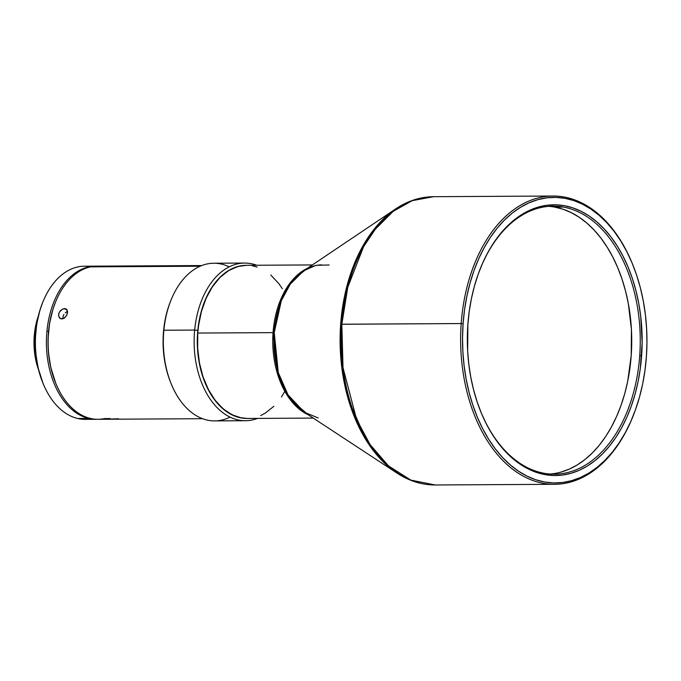 <?xml version="1.0" encoding="UTF-8"?>
<svg xmlns="http://www.w3.org/2000/svg" width="681" height="681" viewBox="0 0 681 681"><rect width="100%" height="100%" fill="white"/><g stroke="black" fill="none" stroke-linecap="round" stroke-linejoin="round"><path stroke-width="1.02" d="M312.375 264.935L246.488 265.301A76.578 49.449 89.7 0 0 197.771 333.052L273.055 332.634A76.578 49.449 -90.3 0 1 307.412 268.271L291.749 280.895L281.193 298.346L273.055 332.634L274.239 332.575L278.274 372.567L288.046 394.92L304.441 412.32L318.172 417.938M329.136 264.969L315.916 265.335L303.649 270.808A76.996 49.722 89.7 0 0 274.239 332.575L273.055 332.634A76.578 49.449 -90.3 0 0 308.238 414.806L289.493 398.632L277.976 375.367L273.055 332.634L197.771 333.052L197.652 348.068L199.422 362.837L203.023 376.806L208.309 389.43L215.077 400.224L223.07 408.779L231.983 414.763L241.466 417.947L246.309 418.449M633.007 416.295A144.142 93.084 -90.3 0 1 554.521 484.31A144.142 93.084 -90.3 0 1 461.199 323.552L340.662 324.275A143.725 92.812 -90.3 0 1 395.576 208.973L370.507 233.975L353.831 264.994L344.552 296.158L340.662 324.275L341.845 324.216L347.761 287.314L363.586 246.667L376.448 227.539L392.809 211.527L412.218 200.657L433.559 196.69A144.142 93.084 89.7 0 0 341.845 324.216L461.199 323.552A144.142 93.084 -90.3 0 1 552.904 196.026A144.142 93.084 -90.3 0 1 632.155 263.172A144.142 93.084 89.7 0 0 632.002 262.806A144.142 93.084 89.7 0 0 532.448 199.669A144.142 93.084 89.7 0 0 461.199 323.552L463.097 323.696A142.797 92.207 -90.3 0 1 533.674 200.98A142.797 92.207 -90.3 0 1 632.3 263.53A142.797 92.207 -90.3 0 1 646.397 356.623L644.958 370.447L642.651 383.973L639.493 397.083L635.526 409.647L630.776 421.539L625.303 432.648L619.14 442.871L612.364 452.099L605.026 460.245L597.211 467.243L588.98 473.014L580.425 477.509L571.623 480.675L562.651 482.488L553.61 482.931L544.579 482.003L535.641 479.705L526.89 476.062L518.411 471.116L510.282 464.91L502.578 457.496L495.376 448.949L488.745 439.364L482.752 428.817L477.449 417.419L472.895 405.28L469.124 392.511L466.179 379.232L464.093 365.586L462.876 351.685L462.544 337.682L463.097 323.696L464.536 309.881L466.843 296.346L469.992 283.236L473.959 270.672L478.709 258.78L484.191 247.671L490.346 237.456L497.13 228.22L504.459 220.074L512.282 213.076L520.505 207.305L529.069 202.819L537.871 199.652L546.834 197.831L555.883 197.388L564.915 198.316L573.845 200.614L582.595 204.257L591.082 209.203L599.212 215.417L606.916 222.823L614.117 231.37L620.749 240.955L626.741 251.502L632.045 262.9L636.599 275.047L640.37 287.816L643.307 301.087L645.401 314.741L646.618 328.634L646.95 342.637L646.397 356.623A142.797 92.207 -90.3 0 1 633.151 415.921A142.797 92.207 -90.3 0 1 524.659 474.904A142.797 92.207 -90.3 0 1 463.097 323.696L461.199 323.552A144.142 93.084 89.7 0 0 523.34 476.181A144.142 93.084 89.7 0 0 632.862 416.644L633.151 415.921M481.075 412.439A134.012 86.538 89.7 0 0 544.17 473.286A134.012 86.538 89.7 0 0 639.723 355.618L641.621 355.763A135.366 87.406 -90.3 0 1 574.721 472.095A135.366 87.406 -90.3 0 1 481.22 412.805A135.366 87.406 -90.3 0 1 467.864 324.556A135.366 87.406 -90.3 0 1 480.42 268.34A135.366 87.406 -90.3 0 1 583.268 212.429A135.366 87.406 -90.3 0 1 641.621 355.763L639.723 355.618A134.012 86.538 -90.3 0 1 554.462 474.172A134.012 86.538 -90.3 0 1 544.17 473.286A134.012 86.538 -90.3 0 1 481.075 412.439M480.267 268.723A134.012 86.538 -90.3 0 1 552.963 206.156A134.012 86.538 -90.3 0 1 563.255 207.05L554.743 207.101A134.012 86.538 89.7 0 0 548.707 206.343M34.518 350.613A57.204 36.944 -90.3 0 1 38.213 316.529A57.204 36.944 89.7 0 0 34.518 350.613L35.531 350.604L34.518 350.613A57.204 36.944 89.7 0 0 38.511 369.57A57.204 36.944 -90.3 0 1 34.518 350.613L34.518 350.613M38.315 316.112A55.859 36.067 89.7 0 0 34.348 350.434A55.859 36.067 89.7 0 0 38.613 369.979L36.025 361.083L34.348 350.434L34.05 339.487L35.131 328.676L38.315 316.112M194.664 330.064L197.822 330.387A76.578 49.449 -90.3 0 1 246.403 265.309L239.406 266.101L230.008 269.693L221.248 276.069L217.222 280.223L210.046 290.268L204.291 302.296L200.154 315.839L197.822 330.387L194.664 330.064A78.826 50.905 -90.3 0 1 244.59 263.062A78.826 50.905 -90.3 0 1 256.677 265.25A78.826 50.905 89.7 0 0 194.664 330.064L163.874 330.234L194.664 330.064A78.826 50.905 89.7 0 0 257.537 418.398A78.826 50.905 -90.3 0 1 245.466 420.722A78.826 50.905 -90.3 0 1 194.664 330.064M244.59 263.062L213.8 263.232A78.826 50.905 89.7 0 0 163.874 330.234A78.826 50.905 -90.3 0 1 170.957 300.244A78.826 50.905 -90.3 0 1 229.216 266.841M170.957 300.244L170.471 301.445A76.578 49.449 89.7 0 0 163.593 330.583A76.578 49.449 89.7 0 0 170.931 383.173A76.578 49.449 89.7 0 0 171.178 383.761A76.578 49.449 -90.3 0 1 163.593 330.583A76.578 49.449 -90.3 0 1 170.718 300.849M55.527 302.092L55.34 302.568A75.676 48.87 89.7 0 0 48.504 352.962L48.615 353.081A76.578 49.449 -90.3 0 1 55.527 302.092A76.578 49.449 -90.3 0 1 90.641 266.841L200.095 266.228L90.641 266.841A76.578 49.449 89.7 0 0 48.615 353.081A76.578 49.449 89.7 0 0 98.004 419.292L202.589 418.704M66.168 308.995L67.564 311.694L66.525 315.678L63.554 318.572L60.26 318.589L58.583 315.72L58.762 313.72L59.622 311.736L62.771 308.953L66.066 308.936L67.121 310.034L67.547 312.656L66.525 315.678L64.397 318.07L61.826 318.989L59.622 318.095L58.583 315.72L59.111 312.707L60.277 310.842L62.771 308.953L65.35 308.655M62.873 318.427L63.052 316.427L62.873 318.427M63.912 314.443L63.052 316.427L63.912 314.443M65.299 312.758L67.002 311.626L65.299 312.758M64.542 308.561L67.232 310.264L64.542 308.561M110.884 419.062L118.468 418.764M201.738 265.556L97.153 266.143A76.578 49.449 89.7 0 0 90.641 266.841A76.578 49.449 -90.3 0 1 103.674 266.773M46.929 331.238L48.538 331.4L46.929 331.238A76.578 49.449 -90.3 0 1 95.434 266.152A76.578 49.449 -90.3 0 1 96.293 266.152A76.578 49.449 89.7 0 0 46.929 331.238A76.578 49.449 89.7 0 0 88.683 418.432L77.677 418.5A76.578 49.449 89.7 0 0 85.278 419.36L96.285 419.3A76.578 49.449 -90.3 0 1 88.683 418.432A76.578 49.449 -90.3 0 1 46.929 331.238M90.786 418.858A76.578 49.449 -90.3 0 1 77.677 418.5L88.683 418.432A76.578 49.449 89.7 0 0 97.145 419.283A76.578 49.449 -90.3 0 1 96.285 419.3M42.528 302.841L39.873 310.4L36.68 324.267L35.301 338.849L35.31 346.229L35.778 353.584L38.11 367.893L42.988 383.233M95.434 266.152L84.427 266.211A76.578 49.449 89.7 0 0 35.523 337.163A76.578 49.449 89.7 0 0 77.677 418.5A76.578 49.449 -90.3 0 1 43.261 383.88A76.578 49.449 -90.3 0 1 42.801 302.16A76.578 49.449 -90.3 0 1 89.935 266.654M42.801 302.16L42.511 302.883A75.225 48.581 89.7 0 0 42.963 383.165L43.261 383.88M55.348 302.543L52.846 309.583L49.568 323.492L48.096 338.142L48.07 345.565L48.504 352.962L50.777 367.399L55.816 383.403M230.059 417.121A78.826 50.905 -90.3 0 1 171.425 384.365A78.826 50.905 -90.3 0 1 163.874 330.234A78.826 50.905 89.7 0 0 214.685 420.892L245.466 420.722M110.22 418.56L104.525 418.585A76.578 49.449 -90.3 0 1 55.987 383.812A76.578 49.449 -90.3 0 1 48.615 353.081L48.504 352.962A75.676 48.87 89.7 0 0 55.791 383.335L55.987 383.812M247.254 418.457A76.578 49.449 -90.3 0 1 197.822 330.387L197.354 337.87L197.839 352.86L200.214 367.434L204.377 381.028L210.165 393.116L217.358 403.237L225.675 411.001L234.809 416.1L239.576 417.589L247.263 418.457M550.205 474.036A134.012 86.538 89.7 0 0 631.704 344.416A134.012 86.538 89.7 0 0 554.743 207.101L563.255 207.05A134.012 86.538 -90.3 0 1 639.723 355.618A134.012 86.538 89.7 0 0 563.255 207.05A134.012 86.538 89.7 0 0 480.275 268.706M260.687 415.538L265.275 413.129L273.881 406.285M281.449 396.963L284.76 391.481M282.317 288.684L278.759 283.534L270.766 274.979M257.163 267.046L252.37 265.811M246.531 265.301L237.865 266.526L228.561 270.638L219.954 277.482L212.387 286.803L206.139 298.235L201.465 311.353L198.537 325.637L197.771 333.052A76.578 49.449 89.7 0 0 247.348 418.457L313.234 418.091M467.864 324.556L467.651 351.09L468.809 364.258L470.792 377.197L473.584 389.779L477.151 401.892L481.476 413.401L486.498 424.203L492.176 434.197L498.466 443.288L505.293 451.384L512.597 458.415L520.301 464.297L528.345 468.988L536.637 472.444L545.106 474.623L553.67 475.5L562.242 475.083L570.738 473.363L579.088 470.358L587.201 466.102L594.998 460.628L602.413 453.997L609.359 446.268L615.786 437.525L621.625 427.838L626.826 417.308L631.321 406.029L635.084 394.12L638.071 381.692L640.259 368.872L642.149 342.509L640.685 316.061L638.701 303.122L635.909 290.54L632.334 278.435L628.018 266.926L622.996 256.116L617.309 246.122L611.027 237.031L604.2 228.935L596.897 221.912L589.184 216.022L581.148 211.331L572.849 207.875L564.379 205.705L555.824 204.819L547.252 205.245L538.748 206.964L530.405 209.969L522.293 214.226L514.487 219.691L507.081 226.322L500.126 234.051L493.699 242.802L487.86 252.489L482.667 263.019L478.164 274.29L474.402 286.199L471.414 298.627L469.226 311.455L467.864 324.556M341.845 324.216A144.142 93.084 89.7 0 0 435.168 484.974L410.805 480.096L388.485 465.898L370.115 444.625L356.572 419.377L343.003 367.697L341.845 324.216M340.662 324.275L340.858 358.47L348.204 398.921L366.446 440.641L380.313 458.849L397.049 473.116A143.725 92.812 -90.3 0 1 340.662 324.275M552.904 196.026L433.559 196.69C420.245 196.826 407.587 200.921 395.576 208.973L303.649 270.808L290.225 284.198L281.287 300.815L274.239 332.575A76.996 49.722 89.7 0 0 304.441 412.32L397.049 473.116C409.153 481.033 421.862 484.991 435.168 484.974L554.521 484.31M554.743 207.101L563.127 209.254L571.333 212.668L579.301 217.316L586.928 223.138L594.155 230.101L600.914 238.112L607.137 247.118L612.764 257.009L617.744 267.71L622.017 279.099L625.55 291.085L628.316 303.547L631.423 329.391L631.21 355.661L627.695 381.334L624.741 393.635L621.012 405.425L616.552 416.585L611.41 427.013L605.63 436.606L599.271 445.263L592.385 452.916L585.047 459.479L577.326 464.893L569.299 469.107L561.033 472.086M632.002 262.806L632.3 263.53M480.922 412.082L481.22 412.805M171.425 384.365L170.931 383.173M480.131 269.063L480.42 268.34M321.772 264.883C315.592 264.909 309.549 266.884 303.649 270.808"/></g></svg>
